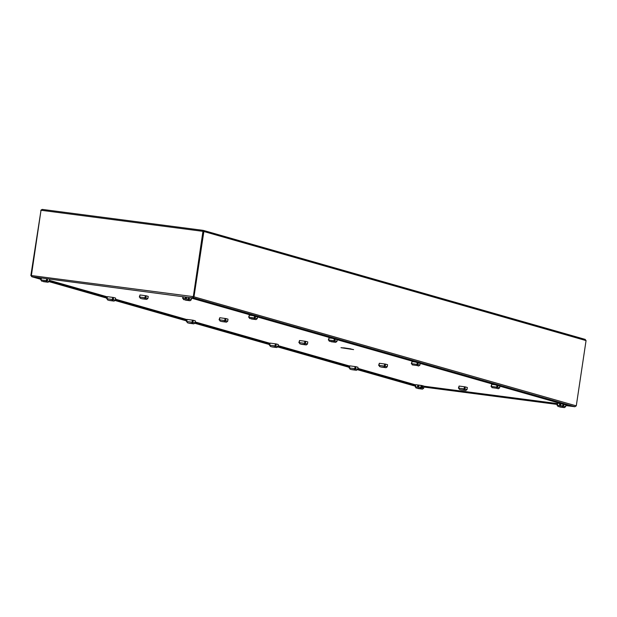 <?xml version="1.0" encoding="UTF-8"?>
<svg xmlns="http://www.w3.org/2000/svg" width="617" height="617" viewBox="0 0 617 617"><rect width="100%" height="100%" fill="white"/><g stroke="black" fill="none" stroke-linecap="round" stroke-linejoin="round"><path stroke-width="0.93" d="M351.034 348.952L343.607 347.826M344.988 347.996L353.587 349.608L340.977 347.695L344.988 347.996M415.226 385.818L413.968 385.733M574.728 406.688L565.851 405.222M423.91 386.736L557.197 404.089M423.995 386.211L557.274 403.564M574.766 406.719L565.804 405.554L574.921 406.726M189.442 297.595L32.092 276.771L189.442 297.595M32.092 276.771L31.382 275.544L193.082 296.6L192.897 297.17L193.314 296.63L192.82 297.695L193.152 297.001M31.374 275.591L30.85 275.506L31.374 275.575L41.015 210.258L42.28 209.41L203.008 230.342L203.132 231.082M42.28 209.41L203.008 230.342L202.954 231.344L41.246 210.289M202.924 230.866L203.147 231.406L202.924 230.866M193.314 296.63L202.954 231.344M193.028 297.224L193.993 296.754L203.865 231.498L203.379 231.429L193.507 296.684L203.186 231.375M350.402 348.836L344.255 347.903M350.888 348.921L343.762 347.841M559.55 404.49A0.71 0.656 -74.1 0 0 560.012 405.253A0.71 0.656 -74.1 0 0 560.861 404.659A0.71 0.656 -74.1 0 0 560.398 403.896A0.71 0.656 -74.1 0 0 559.55 404.49M560.491 403.927A0.71 0.656 -74.1 0 0 560.105 405.276M557.39 405.315L557.984 406.487L557.39 405.276L557.706 403.179L560.915 403.595M565.882 405.014L565.627 406.711L564.339 407.59L562.557 407.081L562.704 405.971L562.557 407.081L563.545 406.117L563.059 406.055L563.321 404.282M563.275 404.266L563.059 406.055M557.39 405.276L562.704 405.971L562.974 404.181M559.758 404.829L559.835 404.274M557.02 405.269L557.699 403.217M564.378 407.598L559.781 406.996L564.432 407.598M559.881 405.091L560.035 404.05M565.627 406.711L563.545 406.117L563.799 404.42M422.552 386.805L422.714 387.584L422.9 386.173L422.552 386.805M422.529 387.09L422.591 386.604M418.164 386.79A0.71 0.656 -74.1 0 0 418.465 385.409A0.71 0.656 -74.1 0 0 417.624 385.957A0.71 0.656 -74.1 0 0 418.164 386.79A0.71 0.656 -74.1 0 1 418.557 385.44M422.437 389.111L417.84 388.509L422.406 389.103L420.617 388.594L420.771 387.484L420.617 388.594L421.612 387.63L421.118 387.569L421.434 385.471L421.928 385.532L421.612 387.63L423.686 388.224L422.498 389.119M415.457 386.828L416.051 388L415.449 386.79L420.771 387.484L421.087 385.386L420.694 388.07L421.118 387.569M423.686 388.224L424.002 386.126L421.928 385.532M415.449 386.79L415.765 384.692L421.087 385.386M417.817 386.342L417.902 385.787M415.079 386.782L415.765 384.73M417.94 386.604L418.102 385.571M458.786 388.186L459.387 389.358L458.786 388.147L459.102 386.049L464.609 386.797L463.953 389.952L464.94 388.988L464.454 388.918L464.771 386.82L465.264 386.89L464.94 388.988L467.023 389.582L465.827 390.468M464.454 388.918L463.953 389.952L460.938 389.797M458.786 388.147L464.1 388.841L464.416 386.743M461.053 389.844L459.387 389.358M458.416 388.139L459.094 386.08M465.773 390.468L461.169 389.867L465.742 390.461L463.953 389.952M467.023 389.582L467.339 387.484L465.264 386.89M567.146 405.377L574.859 406.719L193.144 297.756L189.766 297.649L567.146 405.377M576.185 405.863L574.859 406.719M193.221 297.232L193.144 297.756L193.993 296.754M203.865 231.498L203.032 230.388M203.533 230.457L585.209 339.396L203.433 230.419L203.463 231.46L203.093 230.92M585.047 339.358L586.057 340.592L203.957 231.522M576.278 405.87L586.057 340.592M193.599 296.715L576.193 405.847M39.673 278.082L31.953 276.763L40.807 279.293L31.791 276.732L30.943 275.529M413.675 385.725L357.559 369.714L415.233 385.772M39.665 278.105L40.93 278.468M49.391 280.882L106.918 297.301M115.379 299.715L186.635 320.053M195.095 322.467L269.598 343.738M278.059 346.152L349.315 366.49M357.767 368.904L415.303 385.332M49.468 280.357L107.003 296.777M115.456 299.191L186.712 319.529M195.173 321.943L269.683 343.214M278.136 345.628L349.392 365.966M357.852 368.38L415.38 384.807M42.141 209.41L40.807 210.274M30.85 275.506L41.015 210.289M379.015 365.411L379.609 366.583L379.008 365.372L379.324 363.274L384.838 364.022L384.175 367.177L385.17 366.213L384.676 366.151L384.993 364.053L385.486 364.115L385.17 366.213L387.245 366.807L386.057 367.693M384.676 366.151L384.175 367.177L381.159 367.022M379.008 365.372L384.329 366.066L384.646 363.968M381.275 367.069L379.609 366.583M378.645 365.364L379.324 363.313M381.414 367.092L385.964 367.686L384.175 367.177M387.245 366.807L387.561 364.709L385.486 364.115M299.237 342.643L299.831 343.808L299.237 342.605L299.553 340.507L305.06 341.255L304.397 344.409L305.392 343.445L304.906 343.376L305.222 341.278L305.708 341.34L305.392 343.445L307.474 344.039L306.279 344.926M304.906 343.376L304.397 344.409L301.381 344.255M299.237 342.605L304.551 343.299L304.867 341.193M301.497 344.294L299.831 343.808M298.867 342.589L299.546 340.538M306.225 344.926L301.62 344.325L306.186 344.918L304.397 344.409M307.474 344.039L307.79 341.934L305.708 341.34M491.402 386.481L491.996 387.646L491.394 386.443L491.718 384.345L494.927 384.761M499.893 386.18L499.639 387.869L498.351 388.756L496.562 388.24L496.716 387.129L496.562 388.24L497.557 387.275L497.063 387.214L497.333 385.448M497.179 385.401L497.063 387.214M491.394 386.443L496.716 387.129L496.986 385.347M491.032 386.427L491.71 384.376M499.639 387.869L497.557 387.275L497.811 385.586M349.461 367.994L350.063 369.167L349.461 367.956L349.777 365.858L355.284 366.606L354.628 369.76L355.616 368.796L355.13 368.735L355.446 366.629L355.94 366.699L355.616 368.796L357.698 369.39L356.503 370.277M355.13 368.735L354.628 369.76L351.613 369.606M349.461 367.956L354.775 368.65L355.091 366.552M351.729 369.652L350.063 369.167M349.091 367.948L349.77 365.896M356.449 370.277L351.844 369.676L356.418 370.269L354.628 369.76M357.698 369.39L358.014 367.292L355.94 366.699M411.686 363.721L412.287 364.894L411.686 363.683L412.002 361.585L415.21 362.002M420.177 363.421L419.922 365.117L418.642 365.997L416.853 365.488L416.999 364.377L416.853 365.488L417.84 364.524L417.354 364.462L417.624 362.696M417.462 362.649L416.93 364.963L417.354 364.462M411.686 363.683L416.999 364.377L417.269 362.595M411.315 363.675L412.002 361.624M419.922 365.117L417.84 364.524L418.102 362.827M269.752 345.242L270.346 346.407L269.752 345.204L270.069 343.106L275.575 343.854L274.912 347.009L275.907 346.044L275.413 345.975L275.737 343.877L276.223 343.939L275.907 346.044L277.989 346.638L276.794 347.525M275.413 345.975L274.912 347.009L271.896 346.854M269.752 345.204L275.066 345.898L275.383 343.792M272.012 346.901L270.346 346.407M269.382 345.188L270.061 343.137M276.74 347.525L272.136 346.924L276.701 347.518L274.912 347.009M277.989 346.638L278.306 344.533L276.223 343.939M41.084 279.964L41.678 281.136L41.077 279.933L41.324 278.306M43.344 281.622L48.126 282.254M40.714 279.917L40.961 278.259M49.615 279.385L49.314 281.36L48.033 282.239L46.244 281.73L46.398 280.619L46.244 281.73L47.239 280.766L46.745 280.704L47 279.046M46.838 279.023L46.329 281.205L46.745 280.704M49.314 281.36L47.239 280.766L47.486 279.108M41.077 279.933L46.398 280.619L46.645 279M185.547 297.085A0.71 0.656 -74.1 0 0 185.64 298.389A0.71 0.656 -74.1 0 0 186.295 297.186M185.786 297.116A0.71 0.656 -74.1 0 0 185.74 298.412M183.018 298.451L183.619 299.623L183.018 298.412L183.264 296.792M191.509 298.15L191.255 299.847L189.974 300.726L188.185 300.217L188.332 299.106L188.185 300.217L189.172 299.253L188.686 299.191L188.933 297.533M188.771 297.51L188.262 299.692L188.686 299.191M183.018 298.412L188.332 299.106L188.578 297.487M185.385 297.965L185.47 297.409M182.647 298.404L182.902 296.746M190.005 300.734L185.409 300.132L190.059 300.734M185.509 298.227L185.663 297.186M191.255 299.847L189.172 299.253L189.427 297.595M139.689 297.101L140.283 298.266L139.681 297.062L139.997 294.965L145.512 295.705L144.848 298.859L145.843 297.895L145.35 297.834L145.666 295.736L146.16 295.798L145.843 297.895L147.918 298.489L146.73 299.384M145.35 297.834L144.848 298.859L141.833 298.713M139.681 297.062L145.003 297.749L145.319 295.651M141.949 298.751L140.283 298.266M139.311 297.047L139.997 294.995M142.087 298.782L146.638 299.376L144.848 298.859M147.918 298.489L148.234 296.391L146.16 295.798M249.013 317.285L249.607 318.457L249.006 317.254L249.322 315.148L252.538 315.572M257.505 316.984L257.243 318.68L255.962 319.56L254.173 319.051L254.327 317.94L254.173 319.051L255.168 318.087L254.674 318.025L254.944 316.259M254.898 316.243L254.674 318.025M249.006 317.254L254.327 317.94L254.597 316.159M251.273 318.943L256.055 319.575M248.636 317.238L249.322 315.187M257.243 318.68L255.168 318.087L255.423 316.39M219.459 319.868L220.053 321.041L219.459 319.83L219.775 317.732L225.282 318.48L224.627 321.634L225.614 320.67L225.128 320.609L225.444 318.511L225.93 318.573L225.614 320.67L227.696 321.264L226.501 322.151M225.128 320.609L224.627 321.634L221.611 321.48M219.459 319.83L224.773 320.524L225.089 318.426M221.727 321.526L220.053 321.041M219.089 319.822L219.768 317.77M226.447 322.151L221.842 321.55L226.408 322.143L224.627 321.634M227.696 321.264L228.012 319.166L225.93 318.573M328.722 340.044L329.316 341.209L328.722 340.006L329.038 337.908L332.247 338.324M337.214 339.743L336.959 341.44L335.671 342.319L333.89 341.81L334.036 340.7L333.89 341.81L334.877 340.846L334.391 340.777L334.653 339.011M334.607 338.995L334.391 340.777M328.722 340.006L334.036 340.7L334.306 338.91M330.982 341.695L335.764 342.327M328.352 339.99L329.031 337.939M336.959 341.44L334.877 340.846L335.131 339.149M186.781 321.557L187.383 322.73L186.781 321.519L187.098 319.421L192.604 320.169L191.949 323.323L192.944 322.359L192.45 322.298L192.766 320.192L193.26 320.262L192.944 322.359L195.018 322.953L193.831 323.84M192.45 322.298L191.949 323.323L188.933 323.169M186.781 321.519L192.095 322.213L192.419 320.115M189.049 323.215L187.383 322.73M186.411 321.511L187.098 319.459M193.769 323.84L189.164 323.239L193.738 323.832L191.949 323.323M195.018 322.953L195.334 320.855L193.26 320.262M107.073 298.805L107.666 299.978L107.073 298.767L107.389 296.669L112.896 297.417L112.24 300.572L113.227 299.607L112.741 299.538L113.058 297.44L113.543 297.51L113.227 299.607L115.31 300.201L114.114 301.088M112.741 299.538L112.24 300.572L109.224 300.417M107.073 298.767L112.387 299.461L112.703 297.363M109.332 300.464L107.666 299.978M106.702 298.759L107.381 296.7M114.06 301.088L109.456 300.487L114.022 301.081L112.24 300.572M115.31 300.201L115.626 298.104L113.543 297.51M193.399 296.731L193.329 297.201M557.151 404.428L423.864 387.067L557.151 404.42M562.557 407.081L557.984 406.487M420.617 388.594L416.051 388M49.183 281.684L106.795 298.127L49.183 281.691M186.504 320.894L115.171 300.525L186.511 320.879M194.887 323.269L269.475 344.564L194.879 323.285M349.183 367.331L277.851 346.962L349.191 367.316M496.562 388.24L491.996 387.646M416.853 365.488L412.287 364.894M46.244 281.73L41.678 281.136M188.185 300.217L183.619 299.623M254.173 319.051L249.607 318.457M333.89 341.81L329.316 341.209M385.995 367.693L381.406 367.1M48.064 282.247L43.475 281.653M146.669 299.376L142.08 298.782M255.993 319.567L251.404 318.974M335.71 342.319L331.113 341.725"/></g></svg>
